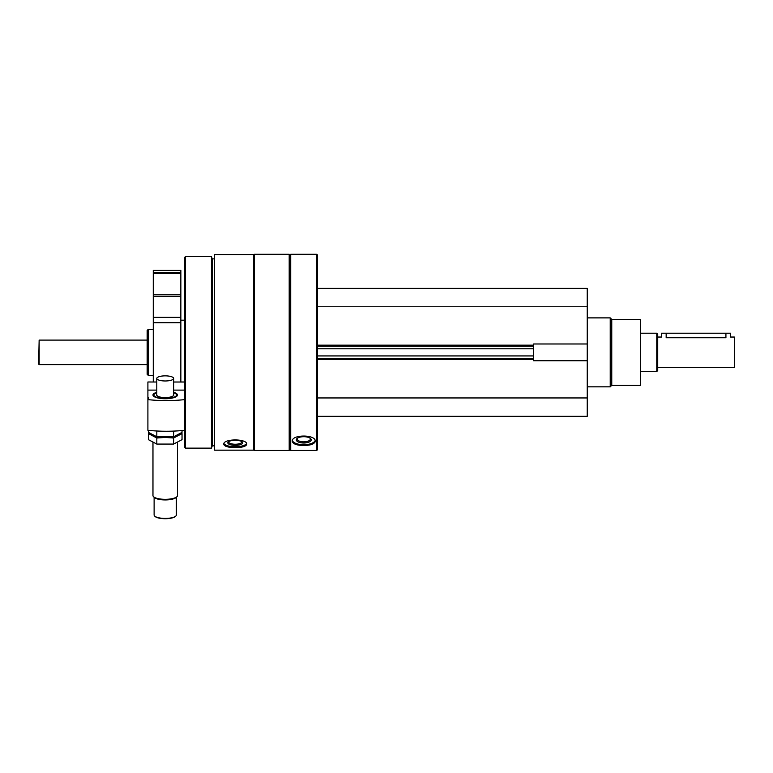 <?xml version="1.0" encoding="UTF-8"?>
<svg xmlns="http://www.w3.org/2000/svg" width="773" height="773" viewBox="0 0 773 773"><rect width="100%" height="100%" fill="white"/><g stroke="black" fill="none" stroke-linecap="round" stroke-linejoin="round"><path stroke-width="1.16" d="M317.539 416.338L587.238 416.338L587.238 288.387L317.539 288.387M587.238 360.74L533.612 360.74L533.612 343.985L587.238 343.985M214.565 450.166L214.565 254.559L253.641 254.559L253.641 450.166L214.565 450.166M239.601 447.364L235.253 447.567C242.239 447.548 246.065 446.446 246.751 444.272L244.838 446.243M246.751 444.272C247.466 438.513 223.059 438.494 223.764 444.272C224.45 446.446 228.277 447.548 235.253 447.567M290.725 450.437L290.725 254.288L316.775 254.288L316.775 450.437L290.725 450.437L289.962 449.673L289.962 255.061L290.725 254.288M314.911 442.378L313.432 443.683M292.262 441.248C292.948 443.992 296.774 445.412 303.75 445.49C310.736 445.412 314.563 443.992 315.249 441.248C315.964 434.329 291.556 434.31 292.262 441.248M316.775 450.437L317.539 449.673L317.539 255.061L316.775 254.288M289.199 450.437L289.199 254.288L254.414 254.288L254.414 450.437L289.199 450.437L289.962 449.673M214.565 445.837L212.266 445.837L212.266 258.887L211.435 256.588L185.452 256.588L185.452 448.137L211.435 448.137L211.435 256.588M185.452 448.137L184.689 447.374L184.689 257.361L185.452 256.588M147.141 374.267L147.141 330.458L148.223 329.375L148.223 375.349L147.141 374.267M315.133 440.552A11.489 4.86 0 0 1 303.75 444.717A11.489 4.86 0 0 1 292.378 440.552M303.75 443.006A7.45 3.15 0 0 1 297.161 438.388A7.45 3.15 0 0 1 303.75 436.706A7.45 3.15 0 0 1 310.35 438.388A7.45 3.15 0 0 1 303.75 443.006M309.896 438.078A6.561 2.773 0 0 1 310.311 439.054A6.561 2.773 0 0 1 303.75 441.827A6.561 2.773 0 0 1 297.19 439.054A6.561 2.773 0 0 1 297.605 438.078M246.558 443.538A11.489 3.933 0 0 1 235.253 446.765A11.489 3.933 0 0 1 223.948 443.538M235.253 445.383A7.45 2.551 0 0 1 228.315 441.905A7.45 2.551 0 0 1 235.253 440.281A7.45 2.551 0 0 1 242.2 441.905A7.45 2.551 0 0 1 235.253 445.383M241.678 441.538A6.561 2.242 0 0 1 241.814 441.992A6.561 2.242 0 0 1 235.253 444.233A6.561 2.242 0 0 1 228.692 441.992A6.561 2.242 0 0 1 228.827 441.538M317.539 306.775L587.238 306.775M317.539 397.95L587.238 397.95M317.539 358.488L533.612 358.488M317.539 346.236L533.612 346.236M611.762 319.413L611.762 385.312L640.411 385.312L640.411 319.413L611.762 319.413L610.226 317.887L587.238 317.887M611.762 385.312L610.226 386.838L610.226 317.887M156.793 390.114L147.904 390.114L147.904 398.665A2.754 0.841 0 0 0 148.677 398.095A2.754 0.841 0 0 0 147.904 397.515L147.904 430.29A55.163 16.735 180 0 0 184.689 430.29M147.904 390.114L147.904 381.988L156.793 382.017L147.904 381.988M184.689 390.114L173.654 390.114M173.654 392.317A12.262 3.72 180 0 1 177.481 395.013A12.262 3.72 180 0 1 176.843 396.201A12.262 3.72 180 0 1 165.229 398.733A12.262 3.72 180 0 1 153.605 396.201A12.262 3.72 180 0 1 156.793 392.317M147.904 399.622A55.163 16.735 0 0 0 184.689 399.622M177.481 442.629L177.481 495.599A12.262 3.72 180 0 1 176.843 496.788L176.331 497.242L176.331 515.04A11.112 3.372 180 0 1 175.761 516.113L175.316 516.509A10.648 3.227 180 0 1 165.229 518.712A10.648 3.227 180 0 1 155.131 516.509L154.697 516.113A11.112 3.372 180 0 1 154.117 515.04L154.117 497.242M173.645 395.09A8.426 2.561 180 0 1 173.654 395.158A8.426 2.561 180 0 1 173.287 395.911M157.17 395.911A8.426 2.561 180 0 1 156.793 395.158A8.426 2.561 180 0 1 156.803 395.09M173.654 394.52A8.58 2.599 180 0 1 173.355 395.844A8.58 2.599 180 0 1 165.229 397.622A8.58 2.599 180 0 1 157.093 395.844A8.58 2.599 180 0 1 156.793 394.52M173.654 392.723A11.315 3.43 180 0 1 175.954 393.921A11.315 3.43 180 0 1 165.229 398.453A11.315 3.43 180 0 1 154.494 393.921A11.315 3.43 180 0 1 156.793 392.723M153.605 496.788L154.494 497.59A11.315 3.43 180 0 0 165.229 499.928A11.315 3.43 180 0 0 175.954 497.59L176.843 496.788A12.262 3.72 180 0 1 165.229 499.319A12.262 3.72 180 0 1 153.605 496.788A12.262 3.72 180 0 1 152.967 495.599L152.967 442.629M175.316 516.509L175.761 516.113A11.112 3.372 180 0 1 165.229 518.412A11.112 3.372 180 0 1 154.697 516.113L155.131 516.509M173.654 378.422A8.426 2.561 180 0 1 165.229 380.973A8.426 2.561 180 0 1 156.793 378.422A8.426 2.561 180 0 1 165.229 375.862A8.426 2.561 180 0 1 173.654 378.422L173.654 395.013A8.426 2.561 180 0 1 165.229 397.573A8.426 2.561 180 0 1 156.793 395.013L156.793 378.422M182.032 430.551L182.032 432.368L173.625 436.784L156.822 436.784L148.416 432.368L148.416 430.339M156.822 436.784L156.822 430.996M173.625 436.784L173.625 431.092M148.416 433.595L156.822 438.011L165.229 437.431L173.625 438.011L182.032 433.595L182.032 439.663L173.625 444.079L156.822 444.079L148.416 439.663L148.416 433.595M156.822 444.079L156.822 438.011M173.625 444.079L173.625 438.011M657.726 367.687L734.35 367.687L734.35 337.038L730.524 337.038L730.524 333.211L661.562 333.211L661.562 337.038L657.726 337.038M725.924 333.211L725.924 337.743C731.847 336.98 731.847 336.98 725.924 337.743L666.162 337.743C660.229 336.98 660.229 336.98 666.162 337.743C660.229 336.98 660.229 336.98 666.162 337.743L666.162 333.211M656.77 333.211L656.77 371.523L657.726 370.557L657.726 334.168L656.77 333.211L640.411 333.211M147.141 364.624L39.143 364.624L39.143 340.101L147.141 340.101M39.143 364.624L38.65 364.131L39.143 340.101M153.276 270.386L180.853 270.386L180.853 272.676L153.276 272.676L153.276 270.386M153.276 272.676L153.276 294.803L180.853 294.803L180.853 272.676M153.276 294.803L153.276 296.417L180.853 296.417L180.853 294.803M153.276 296.417L153.276 317.288L180.853 317.288L180.853 296.417M153.276 317.288L153.276 322.699L180.853 322.699L180.853 317.288M180.853 381.988L180.853 322.699M153.276 381.988L153.276 322.699M317.539 345.164L533.612 345.164M317.539 359.561L533.612 359.561M317.539 355.938L533.612 355.938M317.539 348.787L533.612 348.787M184.689 382.017L173.654 382.017L184.689 381.988M153.276 273.642L180.853 273.642M289.962 255.061L289.199 254.288M253.641 449.673L254.414 450.437M253.641 255.061L254.414 254.288M214.565 258.887L212.266 258.887M212.266 445.837L211.435 448.137M153.276 329.375L148.223 329.375M153.276 375.349L148.223 375.349M610.226 386.838L587.238 386.838M656.77 371.523L640.411 371.523M180.853 320.186L184.689 320.186"/></g></svg>
